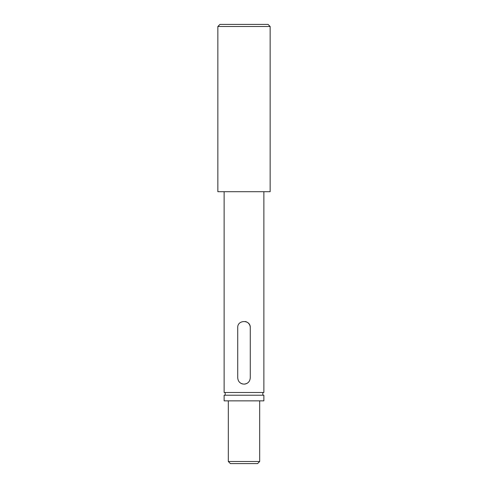 <?xml version="1.0" encoding="UTF-8"?>
<svg xmlns="http://www.w3.org/2000/svg" width="488" height="488" viewBox="0 0 488 488"><rect width="100%" height="100%" fill="white"/><g stroke="black" fill="none" stroke-linecap="round" stroke-linejoin="round"><path stroke-width="0.73" d="M217.855 26.492L219.948 24.4L268.052 24.4L270.145 26.492L217.855 26.492L217.855 191.717L270.145 191.717L270.145 26.492M244 384.123C240.188 383.757 238.095 381.665 237.723 377.852L237.723 327.655C237.333 319.573 250.661 319.555 250.277 327.655L250.277 377.852C249.905 381.665 247.812 383.757 244 384.123A6.277 6.277 0 0 0 248.435 382.287M259.683 461.508L257.597 463.6L230.403 463.6L228.317 461.508L259.683 461.508L259.683 400.855M228.317 461.508L228.317 400.855M263.868 400.855L224.132 400.855L224.132 395.213L263.868 395.213L263.868 400.855M262.825 395.213L262.825 392.492M225.175 395.213L225.175 392.492M224.132 191.717L224.132 392.492L263.868 392.492L263.868 191.717M250.277 327.655A6.277 6.277 0 0 0 245.226 321.507M240.511 383.062A6.277 6.277 0 0 0 242.768 384.001"/></g></svg>
